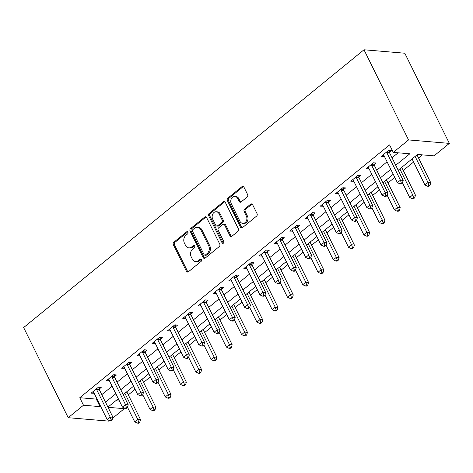 <?xml version="1.0" encoding="UTF-8"?>
<svg xmlns="http://www.w3.org/2000/svg" width="473" height="473" viewBox="0 0 473 473"><rect width="100%" height="100%" fill="white"/><g stroke="black" fill="none" stroke-linecap="round" stroke-linejoin="round"><path stroke-width="0.71" d="M187.911 232.219A1.242 0.981 -85.2 0 0 186.557 231.871L173.816 242.271A1.774 1.401 -85.2 0 0 173.343 244.724L186.463 271.277A1.774 1.401 -85.2 0 0 187.515 272.064A1.774 1.401 -85.2 0 0 188.39 271.774L201.137 261.368A1.242 0.981 -85.2 0 0 200.114 259.305L198.465 260.653A5.67 4.482 -85.2 0 1 195.656 261.581A5.67 4.482 -85.2 0 1 192.298 259.062L191.204 256.851A5.67 4.482 -85.2 0 1 192.712 248.999L194.356 247.651A1.242 0.981 -85.2 0 0 193.339 245.588L191.689 246.936A5.67 4.482 -85.2 0 1 188.875 247.864A5.67 4.482 -85.2 0 1 185.517 245.345L184.423 243.134A5.67 4.482 -85.2 0 1 185.93 235.282L187.58 233.934A1.242 0.981 -85.2 0 0 187.911 232.219M187.704 231.93A1.242 0.981 -85.2 0 0 187.663 231.965L174.915 242.365A1.774 1.401 -85.2 0 0 174.448 244.819L187.568 271.366A1.774 1.401 -85.2 0 0 188.077 271.963M201.267 259.364A1.242 0.981 -85.2 0 0 201.22 259.399L199.571 260.741L198.465 260.653M194.486 245.647A1.242 0.981 -85.2 0 0 194.438 245.682L192.789 247.03L191.689 246.936M247.143 197.016A1.774 1.401 -85.2 0 0 247.616 194.563L243.932 187.113A1.774 1.401 -85.2 0 0 242.886 186.327A1.774 1.401 -85.2 0 0 242.005 186.616L227.85 198.169A1.774 1.401 -85.2 0 0 227.383 200.623L240.503 227.17A1.774 1.401 -85.2 0 0 241.549 227.956A1.774 1.401 -85.2 0 0 242.43 227.667L256.585 216.114A1.774 1.401 -85.2 0 0 257.058 213.66L252.612 204.667A1.774 1.401 -85.2 0 0 251.559 203.881A1.774 1.401 -85.2 0 0 250.678 204.17L244.624 209.113A1.774 1.401 -85.2 0 0 244.151 211.567L246.356 216.031A4.742 3.749 -85.2 0 1 246.321 221.027A4.742 3.749 -85.2 0 1 242.75 223.374A4.742 3.749 -85.2 0 1 239.941 221.263L231.303 203.786A4.742 3.749 -85.2 0 1 231.338 198.796A4.742 3.749 -85.2 0 1 234.91 196.443A4.742 3.749 -85.2 0 1 237.718 198.554L239.161 201.463A1.774 1.401 -85.2 0 0 240.207 202.249A1.774 1.401 -85.2 0 0 241.088 201.959L247.143 197.016M83.484 405.231L79.771 397.716L389.557 144.886L393.27 152.395L408.542 139.931L363.985 49.771L23.65 327.541L68.207 417.694L83.484 405.231L100.028 406.626L100.554 406.195M206.63 217.562A1.774 1.401 -85.2 0 0 205.578 216.77A1.774 1.401 -85.2 0 0 204.703 217.066L190.548 228.619A1.774 1.401 -85.2 0 0 190.075 231.072L203.195 257.619A1.774 1.401 -85.2 0 0 204.247 258.406A1.774 1.401 -85.2 0 0 205.128 258.116L219.283 246.563A1.774 1.401 -85.2 0 0 219.75 244.109L206.63 217.562M209.202 213.394L223.351 201.841A1.774 1.401 -85.2 0 1 224.232 201.551A1.774 1.401 -85.2 0 1 225.284 202.338L238.404 228.885A1.774 1.401 -85.2 0 1 237.931 231.338L231.876 236.281A1.774 1.401 -85.2 0 1 230.995 236.577A1.774 1.401 -85.2 0 1 229.949 235.785L224.628 225.018A1.774 1.401 -85.2 0 0 223.575 224.232A1.774 1.401 -85.2 0 0 222.694 224.527L218.68 227.803A1.774 1.401 -85.2 0 0 218.207 230.256L223.747 241.466A1.242 0.981 -85.2 0 1 222.068 242.838L208.729 215.848A1.774 1.401 -85.2 0 1 209.202 213.394L210.302 213.489L224.456 201.936L223.351 201.841M79.771 397.716L96.315 399.117L96.841 398.68M101.784 394.653L112.119 386.216M117.056 382.184L127.397 373.747M132.334 369.72L142.669 361.283M147.606 357.251L157.947 348.814M162.883 344.782L173.219 336.344M178.155 332.318L188.496 323.881M193.433 319.849L203.768 311.411M208.711 307.385L219.046 298.948M223.983 294.916L234.324 286.478M239.261 282.446L249.596 274.009M254.533 269.982L264.874 261.545M269.811 257.513L280.146 249.076M285.083 245.049L295.424 236.612M300.361 232.58L310.696 224.143M315.639 220.116L325.974 211.679M330.911 207.647L341.252 199.21M346.189 195.178L356.524 186.74M361.461 182.714L371.802 174.277M376.739 170.245L387.074 161.807M392.011 157.781L398.106 152.809M99.218 389.043L101.21 387.422L98.449 387.186L91.118 393.169L94.133 393.193M114.496 376.579L116.482 374.953L113.727 374.722L106.395 380.706L109.405 380.73M129.773 364.109L131.76 362.489L128.999 362.253L121.667 368.236L124.683 368.26M145.045 351.64L147.032 350.02L144.277 349.784L136.945 355.773L139.961 355.797M160.323 339.176L162.31 337.551L159.555 337.32L152.223 343.303L155.233 343.327M175.595 326.707L177.588 325.087L174.827 324.85L167.495 330.834L170.511 330.864M190.873 314.243L192.86 312.618L190.105 312.387L182.773 318.37L185.783 318.394M206.145 301.774L208.138 300.154L205.377 299.917L198.045 305.901L201.06 305.925M221.423 289.305L223.41 287.685L220.655 287.448L213.323 293.437L216.332 293.461M236.701 276.841L238.688 275.215L235.926 274.984L228.595 280.968L231.61 280.992M251.973 264.372L253.96 262.752L251.204 262.515L243.873 268.498L246.888 268.528M267.251 251.908L269.238 250.282L266.482 250.051L259.145 256.035L262.16 256.059M282.523 239.439L284.515 237.818L281.754 237.582L274.423 243.565L277.438 243.589M297.801 226.969L299.787 225.349L297.032 225.118L289.701 231.102L292.71 231.126M313.073 214.506L315.065 212.88L312.304 212.649L304.973 218.632L307.988 218.656M328.351 202.036L330.337 200.416L327.582 200.18L320.251 206.163L323.26 206.193M343.629 189.572L345.615 187.947L342.854 187.716L335.523 193.699L338.538 193.723M358.901 177.103L360.887 175.483L358.132 175.246L350.8 181.23L353.816 181.254M374.178 164.634L376.165 163.014L373.41 162.783L366.072 168.766L369.088 168.79M389.45 152.17L391.443 150.544L388.682 150.313L381.35 156.297L384.366 156.321M128.307 394.86L135.089 389.32M143.579 382.397L150.367 376.857M158.857 369.927L165.645 364.387M174.129 357.458L180.917 351.924M189.407 344.994L196.194 339.454M204.679 332.525L211.466 326.985M219.957 320.061L226.744 314.521M235.229 307.592L242.016 302.052M250.507 295.128L257.294 289.588M265.785 282.659L272.572 277.119M281.057 270.189L287.844 264.649M296.335 257.726L303.122 252.186M311.606 245.256L318.394 239.716M326.884 232.793L333.672 227.253M342.156 220.323L348.944 214.783M357.434 207.854L364.222 202.314M372.712 195.39L379.5 189.85M387.984 182.921L394.772 177.381M403.262 170.457L413.597 162.02M418.534 157.988L422.371 154.86M115.737 400.761L119.462 401.074M398.177 170.245L417.529 154.452L434.072 155.848L449.35 143.384L404.793 53.224L363.985 49.771M123.814 407.714L124.293 408.684L112.698 418.144M109.594 420.674L109.015 421.147L68.207 417.694M449.35 143.384L408.542 139.931M395.724 165.29L409.813 153.796L393.27 152.395M105.497 402.168L115.832 393.731M120.769 389.699L131.11 381.262M136.047 377.229L146.382 368.792M151.319 364.766L161.66 356.329M166.597 352.296L176.932 343.859M181.869 339.833L192.209 331.396M197.146 327.363L207.481 318.926M212.424 314.894L222.759 306.457M227.696 302.43L238.037 293.993M242.974 289.961L253.309 281.524M258.246 277.497L268.587 269.06M273.524 265.028L283.859 256.591M288.796 252.558L299.137 244.121M304.074 240.095L314.409 231.658M319.352 227.625L329.687 219.188M334.624 215.162L344.965 206.725M349.902 202.692L360.237 194.255M365.174 190.223L375.515 181.786M380.452 177.759L390.787 169.322M108.033 407.306L124.293 408.684M393.24 174.277L382.899 182.714M377.962 186.746L367.627 195.183M362.685 199.21L352.35 207.647M347.413 211.679L337.072 220.116M332.135 224.143L321.8 232.58M316.863 236.612L306.522 245.049M301.585 249.082L291.25 257.519M286.313 261.545L275.972 269.982M271.035 274.015L260.7 282.452M255.757 286.478L245.422 294.916M240.485 298.948L230.144 307.385M225.207 311.411L214.872 319.854M209.935 323.881L199.594 332.318M194.657 336.35L184.322 344.787M179.385 348.814L169.044 357.251M164.107 361.283L153.772 369.72M148.829 373.747L138.494 382.184M133.557 386.216L123.217 394.653M118.28 398.686L107.945 407.123M96.315 399.117L100.028 406.626M93.879 393.406L93.004 391.632M109.151 380.936L108.276 379.169M124.429 368.473L123.554 366.699M139.701 356.003L138.826 354.236M154.978 343.534L154.103 341.766M170.25 331.07L169.375 329.303M185.528 318.601L184.653 316.833M200.806 306.137L199.931 304.364M216.078 293.668L215.203 291.9M231.356 281.199L230.481 279.431M246.628 268.735L245.753 266.967M261.906 256.265L261.031 254.498M277.178 243.802L276.303 242.028M292.456 231.332L291.581 229.565M307.734 218.869L306.859 217.095M323.006 206.399L322.131 204.632M338.284 193.93L337.409 192.162M353.556 181.466L352.681 179.693M368.834 168.997L367.959 167.229M384.106 156.533L383.231 154.76M188.875 247.864L189.98 247.958A5.67 4.482 -85.2 0 0 192.789 247.03M195.656 261.581L196.762 261.675A5.67 4.482 -85.2 0 0 199.571 260.741M206.122 216.965A1.774 1.401 -85.2 0 0 205.802 217.16L191.648 228.707A1.774 1.401 -85.2 0 0 191.181 231.161L204.301 257.714A1.774 1.401 -85.2 0 0 204.809 258.311M192.889 229.606A1.242 0.981 -85.2 0 0 192.558 231.321L204.076 254.628A1.242 0.981 -85.2 0 0 205.424 254.971L207.162 253.552A5.67 4.482 -85.2 0 0 208.67 245.7L200.8 229.772A5.67 4.482 -85.2 0 0 197.436 227.253A5.67 4.482 -85.2 0 0 194.628 228.187L192.889 229.606M204.809 255.178L205.915 255.272A1.242 0.981 -85.2 0 0 206.53 255.065L205.424 254.971M197.436 227.253L198.542 227.347A5.67 4.482 -85.2 0 1 201.9 229.866L209.776 245.794A5.67 4.482 -85.2 0 1 208.268 253.646L206.53 255.065M224.77 201.74A1.774 1.401 -85.2 0 0 224.456 201.936M223.575 224.232L224.681 224.326A1.774 1.401 -85.2 0 1 225.727 225.113L231.049 235.879A1.774 1.401 -85.2 0 0 231.557 236.476M210.302 213.489A1.774 1.401 -85.2 0 0 209.835 215.942L223.173 242.933A1.242 0.981 -85.2 0 0 223.374 243.223M219.105 213.849A4.742 3.749 -85.2 0 0 216.297 211.744A4.742 3.749 -85.2 0 0 212.726 214.092A4.742 3.749 -85.2 0 0 212.684 219.088L215.729 225.243A1.774 1.401 -85.2 0 0 216.782 226.029A1.774 1.401 -85.2 0 0 217.657 225.739L221.677 222.458A1.774 1.401 -85.2 0 0 222.144 220.004L219.105 213.849L220.205 213.944A4.742 3.749 -85.2 0 0 217.397 211.833L216.297 211.744M216.782 226.029L217.882 226.124A1.774 1.401 -85.2 0 0 218.763 225.834L217.657 225.739M220.205 213.944L223.25 220.099A1.774 1.401 -85.2 0 1 222.777 222.552L218.763 225.834M234.91 196.443L236.015 196.537A4.742 3.749 -85.2 0 1 238.824 198.642L240.26 201.557A1.774 1.401 -85.2 0 0 240.775 202.154M242.75 223.374L243.849 223.463A4.742 3.749 -85.2 0 0 247.42 221.116A4.742 3.749 -85.2 0 0 247.462 216.12L246.356 216.031M252.097 204.07A1.774 1.401 -85.2 0 0 251.784 204.265L245.724 209.208A1.774 1.401 -85.2 0 0 245.256 211.662L247.462 216.12M243.424 186.516A1.774 1.401 -85.2 0 0 243.11 186.711L228.956 198.264A1.774 1.401 -85.2 0 0 228.483 200.718L241.602 227.265A1.774 1.401 -85.2 0 0 242.117 227.862M127.503 407.265L134.716 421.857L137.773 419.362L140.528 419.598L127.012 392.253A1.803 1.425 94.8 0 1 126.835 391.703M138.648 422.135L137.424 423.134L138.53 423.229L139.754 422.229L138.648 422.135L137.773 419.362L124.884 393.294M137.424 423.134L134.716 421.857M140.528 419.598L139.754 422.229M96.462 388.812L96.498 389.048A1.803 1.425 -85.2 0 0 96.681 389.687L110.197 417.032L107.146 419.527L93.63 392.176A1.803 1.425 -85.2 0 0 93.264 391.691L93.104 391.549M98.981 387.233L99.253 389.285A1.803 1.425 -85.2 0 0 99.442 389.918L112.958 417.263L110.197 417.032L111.078 419.805L109.854 420.799L110.954 420.893L112.178 419.894L111.078 419.805M112.178 419.894L112.958 417.263M107.146 419.527L109.854 420.799M142.781 394.795L149.994 409.393L153.045 406.898L155.806 407.129L142.29 379.784A1.803 1.425 94.8 0 1 142.113 379.234M153.926 409.671L152.702 410.665L153.802 410.759L155.026 409.76L153.926 409.671L153.045 406.898L140.162 380.824M152.702 410.665L149.994 409.393M155.806 407.129L155.026 409.76M158.053 382.326L165.266 396.924L168.323 394.429L171.078 394.665L157.562 367.314A1.803 1.425 94.8 0 1 157.391 366.764M169.198 397.202L167.974 398.201L169.08 398.29L170.304 397.296L169.198 397.202L168.323 394.429L155.44 368.361M167.974 398.201L165.266 396.924M171.078 394.665L170.304 397.296M173.331 369.862L180.544 384.454L183.601 381.965L186.356 382.196L172.84 354.851A1.803 1.425 94.8 0 1 172.663 354.301M184.476 384.732L183.252 385.732L184.358 385.826L185.576 384.827L184.476 384.732L183.601 381.965L170.712 355.891M183.252 385.732L180.544 384.454M186.356 382.196L185.576 384.827M111.74 376.342L111.77 376.585A1.803 1.425 -85.2 0 0 111.959 377.218L125.475 404.563L122.418 407.058L108.902 379.713A1.803 1.425 -85.2 0 0 108.536 379.222L108.382 379.08M114.259 374.764L114.525 376.815A1.803 1.425 -85.2 0 0 114.714 377.448L128.23 404.799L125.475 404.563L126.35 407.336L125.126 408.335L126.232 408.424L127.456 407.43L126.35 407.336M127.456 407.43L128.23 404.799M122.418 407.058L125.126 408.335M127.012 363.873L127.048 364.115A1.803 1.425 -85.2 0 0 127.237 364.748L140.753 392.099L137.696 394.588L124.18 367.243A1.803 1.425 -85.2 0 0 123.814 366.752L123.66 366.616M129.531 362.3L129.803 364.352A1.803 1.425 -85.2 0 0 129.992 364.985L143.508 392.33L140.753 392.099L141.628 394.866L140.404 395.866L141.51 395.96L142.728 394.961L141.628 394.866M142.728 394.961L143.508 392.33M137.696 394.588L140.404 395.866M142.29 351.409L142.32 351.652A1.803 1.425 -85.2 0 0 142.509 352.284L156.025 379.63L152.968 382.125L139.452 354.774A1.803 1.425 -85.2 0 0 139.092 354.289L138.932 354.147M144.809 349.831L145.081 351.882A1.803 1.425 -85.2 0 0 145.264 352.515L158.78 379.866L156.025 379.63L156.9 382.403L155.682 383.396L156.782 383.491L158.006 382.497L156.9 382.403M158.006 382.497L158.78 379.866M152.968 382.125L155.682 383.396M188.603 357.393L195.816 371.991L198.873 369.496L201.628 369.732L188.118 342.381A1.803 1.425 94.8 0 1 187.941 341.831M199.748 372.269L198.53 373.268L199.63 373.357L200.854 372.363L199.748 372.269L198.873 369.496L185.99 343.422M198.53 373.268L195.816 371.991M201.628 369.732L200.854 372.363M157.562 338.94L157.598 339.182A1.803 1.425 -85.2 0 0 157.787 339.815L171.303 367.16L168.246 369.655L154.73 342.31A1.803 1.425 -85.2 0 0 154.364 341.819L154.21 341.683M160.081 337.361L160.353 339.419A1.803 1.425 -85.2 0 0 160.542 340.052L174.058 367.397L171.303 367.16L172.178 369.933L170.954 370.933L172.06 371.027L173.278 370.028L172.178 369.933M173.278 370.028L174.058 367.397M168.246 369.655L170.954 370.933M203.881 344.929L211.094 359.521L214.151 357.032L216.906 357.263L203.39 329.918A1.803 1.425 94.8 0 1 203.213 329.368M215.026 359.799L213.802 360.798L214.908 360.893L216.126 359.894L215.026 359.799L214.151 357.032L201.262 330.958M213.802 360.798L211.094 359.521M216.906 357.263L216.126 359.894M172.84 326.476L172.87 326.713A1.803 1.425 -85.2 0 0 173.059 327.351L186.575 354.697L183.524 357.192L170.008 329.841A1.803 1.425 -85.2 0 0 169.641 329.356L169.482 329.214M175.359 324.898L175.631 326.949A1.803 1.425 -85.2 0 0 175.82 327.582L189.336 354.927L186.575 354.697L187.45 357.47L186.232 358.463L187.332 358.558L188.556 357.558L187.45 357.47M188.556 357.558L189.336 354.927M183.524 357.192L186.232 358.463M219.153 332.46L226.372 347.058L229.423 344.563L232.184 344.793L218.668 317.448A1.803 1.425 94.8 0 1 218.491 316.898M230.298 347.336L229.08 348.329L230.18 348.424L231.403 347.424L230.298 347.336L229.423 344.563L216.539 318.489M229.08 348.329L226.372 347.058M232.184 344.793L231.403 347.424M188.118 314.007L188.148 314.249A1.803 1.425 -85.2 0 0 188.337 314.882L201.853 342.227L198.796 344.722L185.28 317.377A1.803 1.425 -85.2 0 0 184.913 316.886L184.76 316.744M190.637 312.428L190.903 314.48A1.803 1.425 -85.2 0 0 191.092 315.113L204.608 342.464L201.853 342.227L202.728 345L201.504 346L202.61 346.088L203.833 345.095L202.728 345M203.833 345.095L204.608 342.464M198.796 344.722L201.504 346M234.431 319.99L241.644 334.588L244.701 332.093L247.456 332.33L233.94 304.979A1.803 1.425 94.8 0 1 233.763 304.429M245.576 334.866L244.352 335.865L245.457 335.96L246.681 334.961L245.576 334.866L244.701 332.093L231.811 306.025M244.352 335.865L241.644 334.588M247.456 332.33L246.681 334.961M203.39 301.538L203.42 301.78A1.803 1.425 -85.2 0 0 203.609 302.413L217.125 329.764L214.074 332.253L200.558 304.908A1.803 1.425 -85.2 0 0 200.191 304.417L200.032 304.281M205.909 299.965L206.181 302.016A1.803 1.425 -85.2 0 0 206.37 302.649L219.886 329.994L217.125 329.764L218.006 332.531L216.782 333.53L217.882 333.625L219.105 332.625L218.006 332.531M219.105 332.625L219.886 329.994M214.074 332.253L216.782 333.53M249.709 307.527L256.922 322.119L259.973 319.63L262.734 319.86L249.218 292.515A1.803 1.425 94.8 0 1 249.04 291.965M260.854 322.397L259.63 323.396L260.729 323.491L261.953 322.491L260.854 322.397L259.973 319.63L247.089 293.556M259.63 323.396L256.922 322.119M262.734 319.86L261.953 322.491M218.668 289.074L218.697 289.316A1.803 1.425 -85.2 0 0 218.887 289.949L232.403 317.294L229.346 319.789L215.83 292.438A1.803 1.425 -85.2 0 0 215.463 291.953L215.31 291.811M221.187 287.495L221.453 289.547A1.803 1.425 -85.2 0 0 221.642 290.18L235.158 317.531L232.403 317.294L233.278 320.067L232.054 321.066L233.159 321.155L234.383 320.162L233.278 320.067M234.383 320.162L235.158 317.531M229.346 319.789L232.054 321.066M264.981 295.057L272.194 309.655L275.251 307.16L278.006 307.397L264.49 280.046A1.803 1.425 94.8 0 1 264.318 279.496M276.126 309.933L274.902 310.932L276.007 311.021L277.231 310.028L276.126 309.933L275.251 307.16L262.367 281.092M274.902 310.932L272.194 309.655M278.006 307.397L277.231 310.028M233.94 276.604L233.975 276.847A1.803 1.425 -85.2 0 0 234.165 277.48L247.681 304.831L244.624 307.32L231.108 279.975A1.803 1.425 -85.2 0 0 230.741 279.484L230.588 279.348M236.459 275.032L236.731 277.083A1.803 1.425 -85.2 0 0 236.92 277.716L250.436 305.061L247.681 304.831L248.556 307.598L247.332 308.597L248.437 308.692L249.655 307.692L248.556 307.598M249.655 307.692L250.436 305.061M244.624 307.32L247.332 308.597M280.258 282.594L287.472 297.186L290.528 294.697L293.284 294.927L279.768 267.582A1.803 1.425 94.8 0 1 279.59 267.032M291.403 297.464L290.18 298.463L291.285 298.558L292.503 297.558L291.403 297.464L290.528 294.697L277.639 268.623M290.18 298.463L287.472 297.186M293.284 294.927L292.503 297.558M249.218 264.141L249.247 264.383A1.803 1.425 -85.2 0 0 249.437 265.016L262.953 292.361L259.896 294.856L246.38 267.505A1.803 1.425 -85.2 0 0 246.019 267.02L245.859 266.878M251.737 262.562L252.008 264.614A1.803 1.425 -85.2 0 0 252.192 265.247L265.708 292.592L262.953 292.361L263.828 295.134L262.61 296.128L263.709 296.222L264.933 295.223L263.828 295.134M264.933 295.223L265.708 292.592M259.896 294.856L262.61 296.128M295.53 270.124L302.744 284.722L305.8 282.227L308.556 282.458L295.04 255.113A1.803 1.425 94.8 0 1 294.868 254.563M306.675 285L305.457 285.994L306.557 286.088L307.781 285.089L306.675 285L305.8 282.227L292.917 256.153M305.457 285.994L302.744 284.722M308.556 282.458L307.781 285.089M264.49 251.671L264.525 251.914A1.803 1.425 -85.2 0 0 264.714 252.547L278.23 279.892L275.174 282.387L261.658 255.042A1.803 1.425 -85.2 0 0 261.291 254.551L261.137 254.409M267.009 250.093L267.28 252.144A1.803 1.425 -85.2 0 0 267.47 252.777L280.986 280.128L278.23 279.892L279.105 282.665L277.882 283.664L278.987 283.759L280.205 282.759L279.105 282.665M280.205 282.759L280.986 280.128M275.174 282.387L277.882 283.664M310.808 257.655L318.022 272.253L321.078 269.758L323.834 269.994L310.318 242.643A1.803 1.425 94.8 0 1 310.14 242.093M321.953 272.531L320.729 273.53L321.835 273.625L323.053 272.625L321.953 272.531L321.078 269.758L308.189 243.69M320.729 273.53L318.022 272.253M323.834 269.994L323.053 272.625M279.768 239.208L279.797 239.444A1.803 1.425 -85.2 0 0 279.986 240.077L293.502 267.428L290.452 269.917L276.936 242.572A1.803 1.425 -85.2 0 0 276.569 242.081L276.409 241.945M282.286 237.629L282.558 239.681A1.803 1.425 -85.2 0 0 282.748 240.314L296.264 267.659L293.502 267.428L294.377 270.195L293.159 271.195L294.259 271.289L295.483 270.29L294.377 270.195M295.483 270.29L296.264 267.659M290.452 269.917L293.159 271.195M326.08 245.191L333.299 259.783L336.35 257.294L339.111 257.525L325.595 230.18A1.803 1.425 94.8 0 1 325.418 229.63M337.225 260.067L336.007 261.061L337.107 261.155L338.331 260.156L337.225 260.067L336.35 257.294L323.467 231.22M336.007 261.061L333.299 259.783M339.111 257.525L338.331 260.156M295.046 226.738L295.075 226.981A1.803 1.425 -85.2 0 0 295.264 227.614L308.78 254.959L305.724 257.454L292.208 230.109A1.803 1.425 -85.2 0 0 291.841 229.618L291.687 229.476M297.564 225.16L297.83 227.211A1.803 1.425 -85.2 0 0 298.02 227.844L311.536 255.195L308.78 254.959L309.655 257.732L308.431 258.731L309.537 258.82L310.761 257.826L309.655 257.732M310.761 257.826L311.536 255.195M305.724 257.454L308.431 258.731M341.358 232.722L348.571 247.32L351.628 244.825L354.383 245.061L340.867 217.71A1.803 1.425 94.8 0 1 340.69 217.16M352.503 247.598L351.279 248.597L352.385 248.686L353.609 247.692L352.503 247.598L351.628 244.825L338.739 218.757M351.279 248.597L348.571 247.32M354.383 245.061L353.609 247.692M310.318 214.269L310.347 214.511A1.803 1.425 -85.2 0 0 310.536 215.144L324.052 242.495L321.001 244.984L307.485 217.639A1.803 1.425 -85.2 0 0 307.119 217.148L306.959 217.012M312.836 212.696L313.108 214.748A1.803 1.425 -85.2 0 0 313.297 215.381L326.813 242.726L324.052 242.495L324.933 245.262L323.709 246.262L324.809 246.356L326.033 245.357L324.933 245.262M326.033 245.357L326.813 242.726M321.001 244.984L323.709 246.262M356.636 220.258L363.849 234.85L366.9 232.361L369.661 232.592L356.145 205.247A1.803 1.425 94.8 0 1 355.968 204.697M367.781 235.128L366.557 236.128L367.657 236.222L368.881 235.223L367.781 235.128L366.9 232.361L354.017 206.287M366.557 236.128L363.849 234.85M369.661 232.592L368.881 235.223M325.595 201.805L325.625 202.048A1.803 1.425 -85.2 0 0 325.814 202.681L339.33 230.026L336.273 232.521L322.757 205.17A1.803 1.425 -85.2 0 0 322.391 204.685L322.237 204.543M328.114 200.227L328.38 202.278A1.803 1.425 -85.2 0 0 328.569 202.911L342.085 230.256L339.33 230.026L340.205 232.799L338.981 233.792L340.087 233.887L341.311 232.887L340.205 232.799M341.311 232.887L342.085 230.256M336.273 232.521L338.981 233.792M371.908 207.789L379.121 222.387L382.178 219.892L384.933 220.122L371.417 192.777A1.803 1.425 94.8 0 1 371.246 192.227M383.053 222.665L381.829 223.658L382.935 223.753L384.159 222.759L383.053 222.665L382.178 219.892L369.295 193.818M381.829 223.658L379.121 222.387M384.933 220.122L384.159 222.759M340.867 189.336L340.903 189.578A1.803 1.425 -85.2 0 0 341.092 190.211L354.608 217.556L351.551 220.051L338.035 192.706A1.803 1.425 -85.2 0 0 337.669 192.215L337.515 192.073M343.386 187.757L343.658 189.809A1.803 1.425 -85.2 0 0 343.847 190.442L357.363 217.793L354.608 217.556L355.483 220.329L354.259 221.329L355.365 221.423L356.583 220.424L355.483 220.329M356.583 220.424L357.363 217.793M351.551 220.051L354.259 221.329M387.186 195.319L394.399 209.917L397.456 207.422L400.211 207.659L386.695 180.314A1.803 1.425 94.8 0 1 386.518 179.764M398.331 210.195L397.107 211.195L398.213 211.289L399.431 210.29L398.331 210.195L397.456 207.422L384.567 181.354M397.107 211.195L394.399 209.917M400.211 207.659L399.431 210.29M356.145 176.872L356.175 177.109A1.803 1.425 -85.2 0 0 356.364 177.742L369.88 205.093L366.823 207.582L353.307 180.237A1.803 1.425 -85.2 0 0 352.947 179.746L352.787 179.61M358.664 175.294L358.936 177.345A1.803 1.425 -85.2 0 0 359.119 177.978L372.635 205.323L369.88 205.093L370.755 207.866L369.537 208.859L370.637 208.954L371.861 207.954L370.755 207.866M371.861 207.954L372.635 205.323M366.823 207.582L369.537 208.859M402.458 182.856L409.671 197.454L412.728 194.959L415.483 195.189L401.967 167.844A1.803 1.425 94.8 0 1 401.796 167.294M413.603 197.732L412.385 198.725L413.485 198.82L414.709 197.82L413.603 197.732L412.728 194.959L399.845 168.885M412.385 198.725L409.671 197.454M415.483 195.189L414.709 197.82M371.417 164.403L371.453 164.645A1.803 1.425 -85.2 0 0 371.642 165.278L385.158 192.623L382.101 195.118L368.585 167.773A1.803 1.425 -85.2 0 0 368.219 167.282L368.065 167.14M373.936 162.824L374.208 164.876A1.803 1.425 -85.2 0 0 374.397 165.509L387.913 192.86L385.158 192.623L386.033 195.396L384.809 196.396L385.915 196.484L387.133 195.491L386.033 195.396M387.133 195.491L387.913 192.86M382.101 195.118L384.809 196.396M412.066 158.91L424.949 184.984L428.006 182.489L430.761 182.726L417.245 155.375A1.803 1.425 94.8 0 1 417.068 154.825M428.881 185.262L427.657 186.261L428.763 186.35L429.981 185.357L428.881 185.262L428.006 182.489L415.117 156.421M427.657 186.261L424.949 184.984M430.761 182.726L429.981 185.357M386.695 151.934L386.725 152.176A1.803 1.425 -85.2 0 0 386.914 152.809L400.43 180.16L397.379 182.649L383.863 155.304A1.803 1.425 -85.2 0 0 383.497 154.813L383.337 154.677M389.214 150.361L389.486 152.412A1.803 1.425 -85.2 0 0 389.675 153.045L403.191 180.39L400.43 180.16L401.305 182.927L400.087 183.926L401.187 184.021L402.411 183.021L401.305 182.927M402.411 183.021L403.191 180.39M397.379 182.649L400.087 183.926M187.663 231.965L186.557 231.871M201.22 259.399L200.114 259.305M194.438 245.682L193.339 245.588M187.568 271.366L186.463 271.277M174.448 244.819L173.343 244.724M174.915 242.365L173.816 242.271M204.301 257.714L203.195 257.619M191.181 231.161L190.075 231.072M191.648 228.707L190.548 228.619M205.802 217.16L204.703 217.066M208.268 253.646L207.162 253.552M209.776 245.794L208.67 245.7M201.9 229.866L200.8 229.772M231.049 235.879L229.949 235.785M225.727 225.113L224.628 225.018M223.173 242.933L222.068 242.838M209.835 215.942L208.729 215.848M222.777 222.552L221.677 222.458M223.25 220.099L222.144 220.004M240.26 201.557L239.161 201.463M238.824 198.642L237.718 198.554M245.256 211.662L244.151 211.567M245.724 209.208L244.624 209.113M251.784 204.265L250.678 204.17M241.602 227.265L240.503 227.17M228.483 200.718L227.383 200.623M228.956 198.264L227.85 198.169M243.11 186.711L242.005 186.616M127.012 392.253L126.244 392.188M96.498 389.048L99.253 389.285M96.681 389.687L99.442 389.918M142.29 379.784L141.522 379.718M157.562 367.314L156.794 367.249M172.84 354.851L172.071 354.785M111.77 376.585L114.525 376.815M111.959 377.218L114.714 377.448M127.048 364.115L129.803 364.352M127.237 364.748L129.992 364.985M142.32 351.652L145.081 351.882M142.509 352.284L145.264 352.515M188.118 342.381L187.343 342.316M157.598 339.182L160.353 339.419M157.787 339.815L160.542 340.052M203.39 329.918L202.621 329.852M172.87 326.713L175.631 326.949M173.059 327.351L175.82 327.582M218.668 317.448L217.893 317.383M188.148 314.249L190.903 314.48M188.337 314.882L191.092 315.113M233.94 304.979L233.171 304.914M203.42 301.78L206.181 302.016M203.609 302.413L206.37 302.649M249.218 292.515L248.443 292.45M218.697 289.316L221.453 289.547M218.887 289.949L221.642 290.18M264.49 280.046L263.721 279.981M233.975 276.847L236.731 277.083M234.165 277.48L236.92 277.716M279.768 267.582L278.999 267.517M249.247 264.383L252.008 264.614M249.437 265.016L252.192 265.247M295.04 255.113L294.271 255.048M264.525 251.914L267.28 252.144M264.714 252.547L267.47 252.777M310.318 242.643L309.549 242.578M279.797 239.444L282.558 239.681M279.986 240.077L282.748 240.314M325.595 230.18L324.821 230.115M295.075 226.981L297.83 227.211M295.264 227.614L298.02 227.844M340.867 217.71L340.099 217.645M310.347 214.511L313.108 214.748M310.536 215.144L313.297 215.381M356.145 205.247L355.371 205.181M325.625 202.048L328.38 202.278M325.814 202.681L328.569 202.911M371.417 192.777L370.649 192.712M340.903 189.578L343.658 189.809M341.092 190.211L343.847 190.442M386.695 180.314L385.927 180.248M356.175 177.109L358.936 177.345M356.364 177.742L359.119 177.978M401.967 167.844L401.199 167.779M371.453 164.645L374.208 164.876M371.642 165.278L374.397 165.509M417.245 155.375L416.477 155.31M386.725 152.176L389.486 152.412M386.914 152.809L389.675 153.045"/></g></svg>
